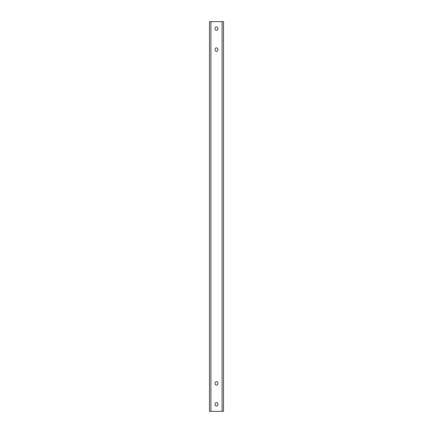 <?xml version="1.0" encoding="UTF-8"?>
<svg xmlns="http://www.w3.org/2000/svg" width="433" height="433" viewBox="0 0 433 433"><rect width="100%" height="100%" fill="white"/><g stroke="black" fill="none" stroke-linecap="round" stroke-linejoin="round"><path stroke-width="0.65" d="M217.896 28.291A1.396 1.396 0 0 0 216.5 26.895A1.396 1.396 0 0 0 215.104 28.291L215.104 28.989A1.396 1.396 0 0 0 216.5 30.386A1.396 1.396 0 0 0 217.896 28.989L217.896 28.291M215.104 383.741A1.396 1.396 0 0 0 216.5 385.137A1.396 1.396 0 0 0 217.896 383.741L217.896 383.043A1.396 1.396 0 0 0 216.5 381.641A1.396 1.396 0 0 0 215.104 383.043L215.104 383.741M215.104 404.709A1.396 1.396 0 0 0 216.5 406.105A1.396 1.396 0 0 0 217.896 404.709L217.896 404.011A1.396 1.396 0 0 0 216.5 402.614A1.396 1.396 0 0 0 215.104 404.011L215.104 404.709M217.896 49.259A1.396 1.396 0 0 0 216.5 47.863A1.396 1.396 0 0 0 215.104 49.259L215.104 49.957A1.396 1.396 0 0 0 216.5 51.359A1.396 1.396 0 0 0 217.896 49.957L217.896 49.259M222.091 21.65L210.909 21.65L210.909 411.35L222.091 411.35L222.091 21.65L223.488 21.65L223.488 411.35L222.091 411.35M223.488 411.35L223.488 409.954M223.488 23.046L223.488 21.65M210.909 411.35L209.512 411.35L209.512 21.65L210.909 21.65M209.512 409.954L209.512 411.35M209.512 21.65L209.512 23.046"/></g></svg>
